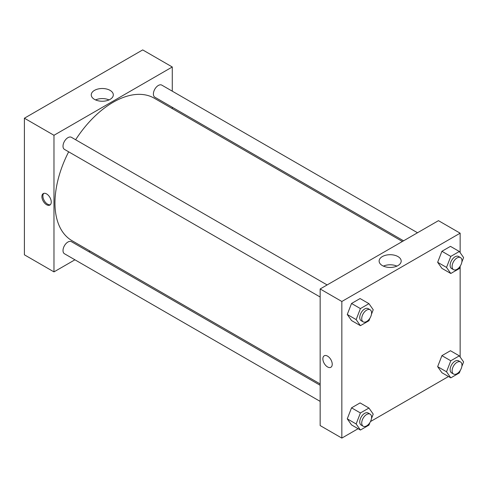 <?xml version="1.0" encoding="UTF-8"?>
<svg xmlns="http://www.w3.org/2000/svg" width="488" height="488" viewBox="0 0 488 488"><rect width="100%" height="100%" fill="white"/><g stroke="black" fill="none" stroke-linecap="round" stroke-linejoin="round"><path stroke-width="0.73" d="M24.4 118.212L24.4 254.815L24.4 118.212L142.703 49.91L24.4 118.212L53.973 135.286L172.276 66.984L172.276 91.171M327.131 284.937L71.419 137.311A6.972 4.026 120 0 0 64.453 141.331A6.972 4.026 120 0 0 64.453 149.383L320.159 297.015M320.159 385.282L71.419 241.676A6.972 4.026 120 0 0 64.453 245.702A6.972 4.026 120 0 0 64.453 253.748L320.159 401.38M74.926 259.799L53.973 271.889L53.973 135.286M88.865 251.747L90.018 251.082M172.276 107.275L172.276 108.604M417.514 232.758L161.803 85.126A6.972 4.026 120 0 0 154.836 89.151A6.972 4.026 120 0 0 154.836 97.197L403.57 240.81M68.662 151.811A82.258 47.495 120 0 0 54.961 203.02A82.258 47.495 120 0 0 71.998 240.675L320.159 383.946M402.417 241.475L154.257 98.198A82.258 47.495 120 0 0 75.634 139.739M53.973 271.889L24.4 254.815M110.081 90.371A11.029 6.368 180 0 1 113.314 94.873A11.029 6.368 180 0 1 102.285 101.242A11.029 6.368 180 0 1 91.25 94.873A11.029 6.368 180 0 1 98.064 88.993A11.029 6.368 180 0 1 110.081 90.371M172.276 66.984L142.703 49.91M46.58 204.728A6.625 3.825 60 0 1 42.255 198.891A6.625 3.825 60 0 1 43.273 193.584A6.625 3.825 60 0 1 49.892 197.408A6.625 3.825 60 0 1 49.892 205.058A6.625 3.825 60 0 1 46.58 204.728M109.031 99.912A11.029 6.368 0 0 0 95.532 99.912M43.804 193.364A6.625 3.825 -120 0 0 43.395 198.775A6.625 3.825 -120 0 0 47.574 204.155A6.625 3.825 -120 0 0 50.355 204.704M358.1 428.708L341.844 438.09L320.159 425.566L320.159 288.963L438.462 220.661L460.147 233.185L460.147 252.65M370.471 421.565L448.484 376.522M347.267 314.473L351.537 320.549L347.267 314.473L351.537 303.475L347.267 314.473L356.142 319.597L360.412 308.593L368.946 303.664L373.216 309.74L371.466 314.26M360.077 298.546L351.537 303.475L360.077 298.546L368.946 303.664M437.651 262.294L441.921 268.363L437.651 262.294L441.921 251.289L437.651 262.294L446.526 267.418L450.796 256.413L459.33 251.485L463.6 257.554L461.849 262.074M450.461 246.361L441.921 251.289L450.461 246.361L459.33 251.485M437.651 366.659L441.921 372.734L437.651 366.659L441.921 355.654L437.651 366.659L446.526 371.783L450.796 360.778L459.33 355.85L463.6 361.925L461.849 366.439M450.461 350.726L441.921 355.654L450.461 350.726L459.33 355.85M341.844 438.09L341.844 301.486L460.147 233.185M460.147 266.448L460.147 357.015M347.267 418.844L351.537 424.914L347.267 418.844L351.537 407.84L347.267 418.844L356.142 423.962L360.412 412.964L368.946 408.035L373.216 414.105L371.466 418.625M360.077 402.911L351.537 407.84L360.077 402.911L368.946 408.035M382.354 265.576A11.029 6.368 180 0 1 379.121 261.074A11.029 6.368 180 0 1 390.156 254.706A11.029 6.368 180 0 1 401.185 261.074A11.029 6.368 180 0 1 394.377 266.96A11.029 6.368 180 0 1 382.354 265.576M341.844 301.486L320.159 288.963M332.23 364.237A6.625 3.825 60 0 1 330.864 367.269A6.625 3.825 60 0 1 324.239 363.444A6.625 3.825 60 0 1 324.239 355.801A6.625 3.825 60 0 1 329.345 357.576A6.625 3.825 60 0 1 332.23 364.237M396.903 266.113A11.029 6.368 0 0 0 383.403 266.113M324.239 355.801A6.625 3.825 -120 0 0 324.239 363.444A6.625 3.825 -120 0 0 330.864 367.269M369.977 318.085L368.946 320.744L360.412 325.673L356.142 319.597M370.136 309.77L368.165 308.63A6.972 4.026 120 0 0 362.791 310.496A6.972 4.026 120 0 0 359.748 317.517A6.972 4.026 120 0 0 361.193 320.707L363.163 321.842A6.972 4.026 120 0 0 370.136 317.822A6.972 4.026 120 0 0 370.136 309.77A6.972 4.026 120 0 0 364.762 311.637A6.972 4.026 120 0 0 361.724 318.652A6.972 4.026 120 0 0 363.163 321.842M360.412 325.673L351.537 320.549M360.412 308.593L351.537 303.475M460.361 265.899L459.33 268.559L450.796 273.487L446.526 267.418M460.519 257.585L458.549 256.45A6.972 4.026 120 0 0 453.175 258.317A6.972 4.026 120 0 0 450.131 265.332A6.972 4.026 120 0 0 451.577 268.522L453.547 269.663A6.972 4.026 120 0 0 460.519 265.637A6.972 4.026 120 0 0 460.519 257.585A6.972 4.026 120 0 0 455.145 259.457A6.972 4.026 120 0 0 452.108 266.472A6.972 4.026 120 0 0 453.547 269.663M450.796 273.487L441.921 268.363M450.796 256.413L441.921 251.289M369.977 422.449L368.946 425.109L360.412 430.038L356.142 423.962M370.136 414.135L368.165 413A6.972 4.026 120 0 0 362.791 414.867A6.972 4.026 120 0 0 359.748 421.882A6.972 4.026 120 0 0 361.193 425.072L363.163 426.213A6.972 4.026 120 0 0 370.136 422.187A6.972 4.026 120 0 0 370.136 414.135A6.972 4.026 120 0 0 364.762 416.002A6.972 4.026 120 0 0 361.724 423.017A6.972 4.026 120 0 0 363.163 426.213M360.412 430.038L351.537 424.914M360.412 412.964L351.537 407.84M460.361 370.27L459.33 372.923L450.796 377.852L446.526 371.783M460.519 361.956L458.549 360.815A6.972 4.026 120 0 0 453.175 362.682A6.972 4.026 120 0 0 450.131 369.697A6.972 4.026 120 0 0 451.577 372.887L453.547 374.028A6.972 4.026 120 0 0 460.519 370.002A6.972 4.026 120 0 0 460.519 361.956A6.972 4.026 120 0 0 455.145 363.822A6.972 4.026 120 0 0 452.108 370.837A6.972 4.026 120 0 0 453.547 374.028M450.796 377.852L441.921 372.734M450.796 360.778L441.921 355.654"/></g></svg>
